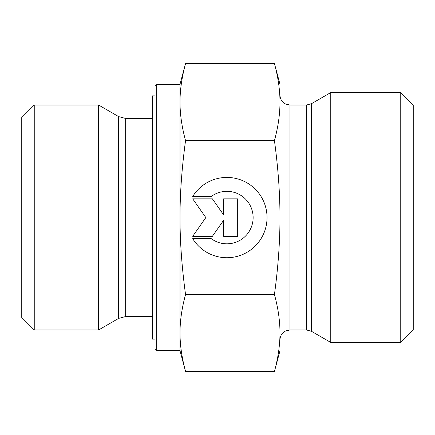 <?xml version="1.0" encoding="UTF-8"?>
<svg xmlns="http://www.w3.org/2000/svg" width="435" height="435" viewBox="0 0 435 435"><rect width="100%" height="100%" fill="white"/><g stroke="black" fill="none" stroke-linecap="round" stroke-linejoin="round"><path stroke-width="0.65" d="M192.705 196.489L211.263 196.489L192.705 196.489A40.161 40.161 0 0 1 267.041 217.576A40.161 40.161 0 0 1 192.705 238.663A40.161 40.161 180 0 0 267.041 217.576M211.263 196.489L211.263 196.489A26.241 26.241 0 0 1 253.126 217.576L253.126 217.576A26.241 26.241 180 0 0 211.263 196.489M192.705 238.663L211.263 238.663A26.241 26.241 180 0 0 253.126 217.576M223.633 198.833L237.689 198.833L237.689 236.319L223.633 236.319L223.633 220.262L212.383 236.319L192.705 236.319L205.831 217.576L192.705 198.833L212.383 198.833L223.633 214.895L223.633 198.833L223.633 214.895M192.705 198.833L205.831 217.576M192.705 236.319L212.383 236.319L223.633 220.262M223.633 236.319L237.689 236.319L237.689 198.833M156.692 84.64L155.029 86.304L155.029 348.696L156.692 350.36L156.692 84.64L180.014 84.64L180.014 102.116L180.014 84.221L185.37 64.233C181.765 77.762 179.981 90.388 180.014 102.116C179.981 113.845 181.765 126.471 185.375 139.999L185.375 141.892C181.765 168.916 179.981 194.146 180.014 217.576C179.981 241.012 181.765 266.236 185.375 293.266L185.375 295.153C181.765 308.654 179.981 321.253 180.014 332.96C179.981 344.661 181.765 357.265 185.375 370.767L185.207 371.392L185.375 370.761L180.014 350.779L180.014 102.116M156.692 350.36L180.014 350.36L180.014 332.96M118.614 318.409L98.625 329.953L98.625 105.047L118.614 116.591L118.614 318.409L125.28 316.626L125.28 118.374L152.527 118.374M34.245 105.047L21.75 117.542L21.75 317.458L34.245 329.953L34.245 105.047L98.625 105.047M185.218 371.343L274.447 371.392L279.971 350.779L279.971 332.96C280.015 321.09 278.172 308.274 274.447 294.522C278.172 266.992 280.015 241.343 279.971 217.576L279.971 217.5C280.01 193.754 278.166 168.133 274.447 140.63C278.172 126.851 280.015 114.013 279.971 102.116C280.015 90.224 278.172 77.386 274.447 63.608L279.971 84.221L279.971 332.96C280.015 344.83 278.172 357.646 274.447 371.392M274.447 63.608L185.207 63.608L185.375 64.239M185.207 294.522L274.447 294.522M185.207 140.63L274.447 140.63M311.449 331.291L330.769 342.448L330.769 92.552L311.449 103.709L306.447 105.047L306.447 329.953L311.449 331.291L311.449 103.709M400.755 342.448L413.25 329.953L413.25 105.047L400.755 92.552L400.755 342.448L330.769 342.448M155.029 95.885L152.527 95.885L152.527 339.115L155.029 339.115M306.447 329.953L289.971 329.953L289.971 105.047L306.447 105.047M125.28 316.626L152.527 316.626M118.614 116.591L125.28 118.374M34.245 329.953L98.625 329.953M289.971 105.047L285.572 104.03L283.658 102.801C281.266 100.773 280.037 98.19 279.971 95.053M289.971 329.953L285.572 330.97L283.658 332.199C281.266 334.227 280.037 336.81 279.971 339.947M400.755 92.552L330.769 92.552"/></g></svg>
